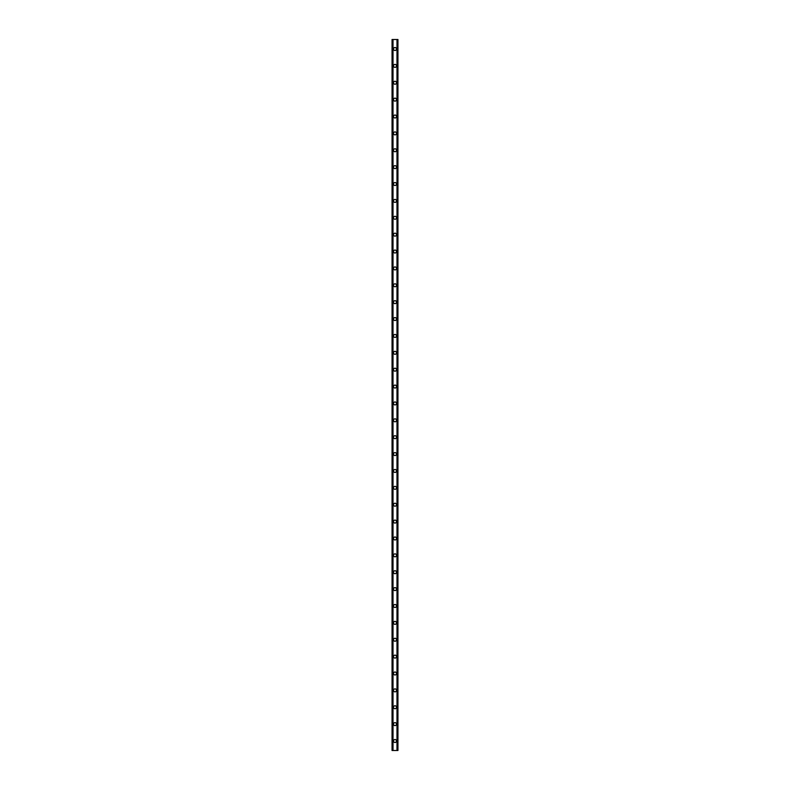 <?xml version="1.0" encoding="UTF-8"?>
<svg xmlns="http://www.w3.org/2000/svg" width="790" height="790" viewBox="0 0 790 790"><rect width="100%" height="100%" fill="white"/><g stroke="black" fill="none" stroke-linecap="round" stroke-linejoin="round"><path stroke-width="1.19" d="M393.519 741.01A1.481 1.481 0 0 1 395 739.529A1.481 1.481 0 0 1 396.481 741.01A1.481 1.481 0 0 1 395 742.481A1.481 1.481 0 0 1 393.519 741.01M393.519 724.124A1.481 1.481 0 0 1 395 722.653A1.481 1.481 0 0 1 396.481 724.124A1.481 1.481 0 0 1 395 725.605A1.481 1.481 0 0 1 393.519 724.124M393.519 707.248A1.481 1.481 0 0 1 395 705.776A1.481 1.481 0 0 1 396.481 707.248A1.481 1.481 0 0 1 395 708.729A1.481 1.481 0 0 1 393.519 707.248M393.519 690.371A1.481 1.481 0 0 1 395 688.89A1.481 1.481 0 0 1 396.481 690.371A1.481 1.481 0 0 1 395 691.852A1.481 1.481 0 0 1 393.519 690.371M393.519 673.495A1.481 1.481 0 0 1 395 672.014A1.481 1.481 0 0 1 396.481 673.495A1.481 1.481 0 0 1 395 674.966A1.481 1.481 0 0 1 393.519 673.495M393.519 656.618A1.481 1.481 0 0 1 395 655.137A1.481 1.481 0 0 1 396.481 656.618A1.481 1.481 0 0 1 395 658.09A1.481 1.481 0 0 1 393.519 656.618M393.519 639.732A1.481 1.481 0 0 1 395 638.261A1.481 1.481 0 0 1 396.481 639.732A1.481 1.481 0 0 1 395 641.213A1.481 1.481 0 0 1 393.519 639.732M393.519 622.856A1.481 1.481 0 0 1 395 621.384A1.481 1.481 0 0 1 396.481 622.856A1.481 1.481 0 0 1 395 624.337A1.481 1.481 0 0 1 393.519 622.856M393.519 605.979A1.481 1.481 0 0 1 395 604.498A1.481 1.481 0 0 1 396.481 605.979A1.481 1.481 0 0 1 395 607.461A1.481 1.481 0 0 1 393.519 605.979M393.519 589.103A1.481 1.481 0 0 1 395 587.622A1.481 1.481 0 0 1 396.481 589.103A1.481 1.481 0 0 1 395 590.574A1.481 1.481 0 0 1 393.519 589.103M393.519 572.227A1.481 1.481 0 0 1 395 570.745A1.481 1.481 0 0 1 396.481 572.227A1.481 1.481 0 0 1 395 573.698A1.481 1.481 0 0 1 393.519 572.227M393.519 555.34A1.481 1.481 0 0 1 395 553.869A1.481 1.481 0 0 1 396.481 555.34A1.481 1.481 0 0 1 395 556.822A1.481 1.481 0 0 1 393.519 555.34M393.519 538.464A1.481 1.481 0 0 1 395 536.993A1.481 1.481 0 0 1 396.481 538.464A1.481 1.481 0 0 1 395 539.945A1.481 1.481 0 0 1 393.519 538.464M393.519 521.588A1.481 1.481 0 0 1 395 520.106A1.481 1.481 0 0 1 396.481 521.588A1.481 1.481 0 0 1 395 523.069A1.481 1.481 0 0 1 393.519 521.588M393.519 504.711A1.481 1.481 0 0 1 395 503.23A1.481 1.481 0 0 1 396.481 504.711A1.481 1.481 0 0 1 395 506.183A1.481 1.481 0 0 1 393.519 504.711M393.519 487.835A1.481 1.481 0 0 1 395 486.354A1.481 1.481 0 0 1 396.481 487.835A1.481 1.481 0 0 1 395 489.306A1.481 1.481 0 0 1 393.519 487.835M393.519 470.949A1.481 1.481 0 0 1 395 469.477A1.481 1.481 0 0 1 396.481 470.949A1.481 1.481 0 0 1 395 472.43A1.481 1.481 0 0 1 393.519 470.949M393.519 454.072A1.481 1.481 0 0 1 395 452.601A1.481 1.481 0 0 1 396.481 454.072A1.481 1.481 0 0 1 395 455.553A1.481 1.481 0 0 1 393.519 454.072M393.519 437.196A1.481 1.481 0 0 1 395 435.715A1.481 1.481 0 0 1 396.481 437.196A1.481 1.481 0 0 1 395 438.677A1.481 1.481 0 0 1 393.519 437.196M393.519 420.32A1.481 1.481 0 0 1 395 418.838A1.481 1.481 0 0 1 396.481 420.32A1.481 1.481 0 0 1 395 421.791A1.481 1.481 0 0 1 393.519 420.32M393.519 403.443A1.481 1.481 0 0 1 395 401.962A1.481 1.481 0 0 1 396.481 403.443A1.481 1.481 0 0 1 395 404.915A1.481 1.481 0 0 1 393.519 403.443M393.519 386.557A1.481 1.481 0 0 1 395 385.086A1.481 1.481 0 0 1 396.481 386.557A1.481 1.481 0 0 1 395 388.038A1.481 1.481 0 0 1 393.519 386.557M393.519 369.681A1.481 1.481 0 0 1 395 368.209A1.481 1.481 0 0 1 396.481 369.681A1.481 1.481 0 0 1 395 371.162A1.481 1.481 0 0 1 393.519 369.681M393.519 352.804A1.481 1.481 0 0 1 395 351.323A1.481 1.481 0 0 1 396.481 352.804A1.481 1.481 0 0 1 395 354.285A1.481 1.481 0 0 1 393.519 352.804M393.519 335.928A1.481 1.481 0 0 1 395 334.447A1.481 1.481 0 0 1 396.481 335.928A1.481 1.481 0 0 1 395 337.399A1.481 1.481 0 0 1 393.519 335.928M393.519 319.051A1.481 1.481 0 0 1 395 317.57A1.481 1.481 0 0 1 396.481 319.051A1.481 1.481 0 0 1 395 320.523A1.481 1.481 0 0 1 393.519 319.051M393.519 302.165A1.481 1.481 0 0 1 395 300.694A1.481 1.481 0 0 1 396.481 302.165A1.481 1.481 0 0 1 395 303.646A1.481 1.481 0 0 1 393.519 302.165M393.519 285.289A1.481 1.481 0 0 1 395 283.817A1.481 1.481 0 0 1 396.481 285.289A1.481 1.481 0 0 1 395 286.77A1.481 1.481 0 0 1 393.519 285.289M393.519 268.412A1.481 1.481 0 0 1 395 266.931A1.481 1.481 0 0 1 396.481 268.412A1.481 1.481 0 0 1 395 269.894A1.481 1.481 0 0 1 393.519 268.412M393.519 251.536A1.481 1.481 0 0 1 395 250.055A1.481 1.481 0 0 1 396.481 251.536A1.481 1.481 0 0 1 395 253.007A1.481 1.481 0 0 1 393.519 251.536M393.519 234.66A1.481 1.481 0 0 1 395 233.178A1.481 1.481 0 0 1 396.481 234.66A1.481 1.481 0 0 1 395 236.131A1.481 1.481 0 0 1 393.519 234.66M393.519 217.773A1.481 1.481 0 0 1 395 216.302A1.481 1.481 0 0 1 396.481 217.773A1.481 1.481 0 0 1 395 219.255A1.481 1.481 0 0 1 393.519 217.773M393.519 200.897A1.481 1.481 0 0 1 395 199.426A1.481 1.481 0 0 1 396.481 200.897A1.481 1.481 0 0 1 395 202.378A1.481 1.481 0 0 1 393.519 200.897M393.519 184.021A1.481 1.481 0 0 1 395 182.539A1.481 1.481 0 0 1 396.481 184.021A1.481 1.481 0 0 1 395 185.502A1.481 1.481 0 0 1 393.519 184.021M393.519 167.144A1.481 1.481 0 0 1 395 165.663A1.481 1.481 0 0 1 396.481 167.144A1.481 1.481 0 0 1 395 168.616A1.481 1.481 0 0 1 393.519 167.144M393.519 150.268A1.481 1.481 0 0 1 395 148.787A1.481 1.481 0 0 1 396.481 150.268A1.481 1.481 0 0 1 395 151.739A1.481 1.481 0 0 1 393.519 150.268M393.519 133.382A1.481 1.481 0 0 1 395 131.91A1.481 1.481 0 0 1 396.481 133.382A1.481 1.481 0 0 1 395 134.863A1.481 1.481 0 0 1 393.519 133.382M393.519 116.505A1.481 1.481 0 0 1 395 115.034A1.481 1.481 0 0 1 396.481 116.505A1.481 1.481 0 0 1 395 117.987A1.481 1.481 0 0 1 393.519 116.505M393.519 99.629A1.481 1.481 0 0 1 395 98.148A1.481 1.481 0 0 1 396.481 99.629A1.481 1.481 0 0 1 395 101.11A1.481 1.481 0 0 1 393.519 99.629M393.519 82.752A1.481 1.481 0 0 1 395 81.271A1.481 1.481 0 0 1 396.481 82.752A1.481 1.481 0 0 1 395 84.224A1.481 1.481 0 0 1 393.519 82.752M393.519 65.876A1.481 1.481 0 0 1 395 64.395A1.481 1.481 0 0 1 396.481 65.876A1.481 1.481 0 0 1 395 67.348A1.481 1.481 0 0 1 393.519 65.876M393.519 48.99A1.481 1.481 0 0 1 395 47.519A1.481 1.481 0 0 1 396.481 48.99A1.481 1.481 0 0 1 395 50.471A1.481 1.481 0 0 1 393.519 48.99M397.617 39.5L392.047 39.5L392.047 750.5L397.953 750.5L397.953 39.5L397.617 750.5M392.887 39.5L392.897 750.5L392.887 39.5M397.113 750.5L397.103 39.5L397.113 750.5M392.047 39.5L392.047 750.5M393.025 39.5L393.025 750.5M396.975 39.5L396.975 750.5M397.953 39.5L397.953 750.5M392.087 39.5L392.087 750.5M392.314 39.5L392.314 750.5M392.383 39.5L392.383 750.5M392.926 39.5L392.926 750.5M397.074 39.5L397.074 750.5M397.686 39.5L397.686 750.5M397.913 39.5L397.913 750.5"/></g></svg>
